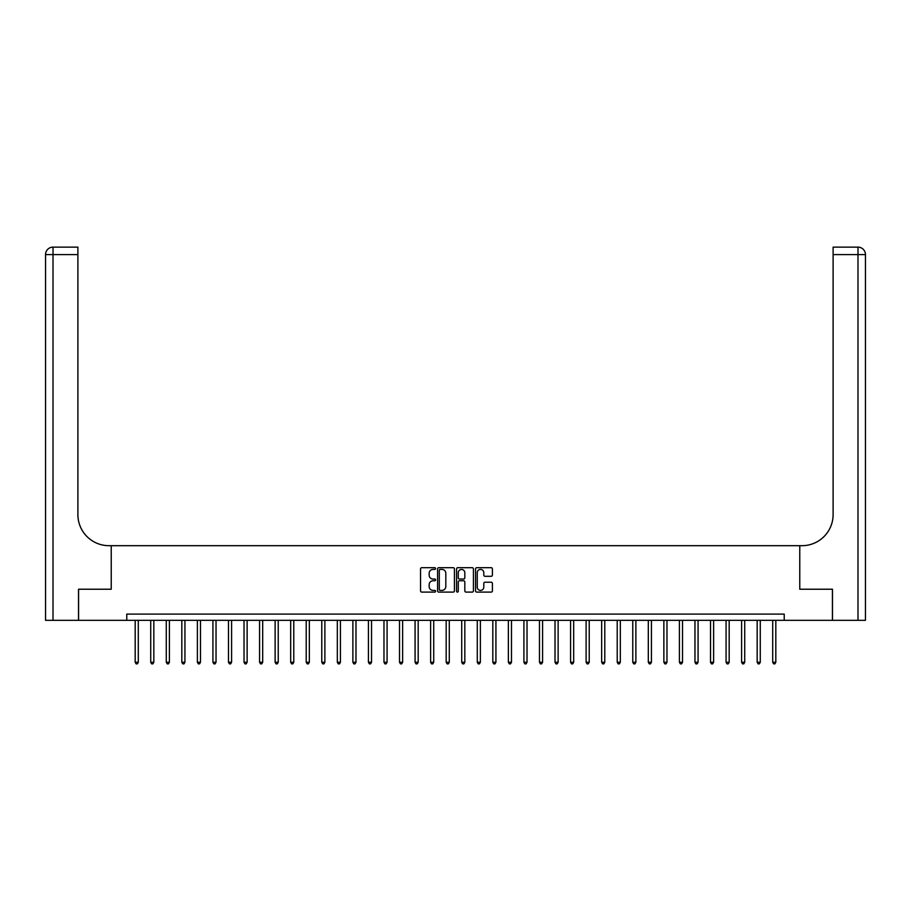 <?xml version="1.0" encoding="UTF-8"?>
<svg xmlns="http://www.w3.org/2000/svg" width="911" height="911" viewBox="0 0 911 911"><rect width="100%" height="100%" fill="white"/><g stroke="black" fill="none" stroke-linecap="round" stroke-linejoin="round"><path stroke-width="1.37" d="M435.595 568.544A0.854 0.854 0 0 0 434.741 567.69L421.77 567.69A1.218 1.218 0 0 0 420.552 568.908L420.552 590.886A1.218 1.218 0 0 0 421.77 592.104L434.741 592.104A0.854 0.854 0 0 0 435.595 591.25A0.854 0.854 0 0 0 434.741 590.396L433.067 590.396A3.906 3.906 0 0 1 429.161 586.49L429.161 584.657A3.906 3.906 0 0 1 433.067 580.751L434.741 580.751A0.854 0.854 0 0 0 435.595 579.897A0.854 0.854 0 0 0 434.741 579.043L433.067 579.043A3.906 3.906 0 0 1 429.161 575.137L429.161 573.304A3.906 3.906 0 0 1 433.067 569.398L434.741 569.398A0.854 0.854 0 0 0 435.595 568.544M491.188 576.299A1.218 1.218 0 0 0 492.407 575.069L492.407 568.908A1.218 1.218 0 0 0 491.188 567.69L476.772 567.69A1.218 1.218 0 0 0 475.553 568.908L475.553 590.886A1.218 1.218 0 0 0 476.772 592.104L491.188 592.104A1.218 1.218 0 0 0 492.407 590.886L492.407 583.439A1.218 1.218 0 0 0 491.188 582.22L485.016 582.22A1.218 1.218 0 0 0 483.798 583.439L483.798 587.128A3.268 3.268 0 0 1 480.53 590.396A3.268 3.268 0 0 1 477.262 587.128L477.262 572.666A3.268 3.268 0 0 1 480.53 569.398A3.268 3.268 0 0 1 483.798 572.666L483.798 575.069A1.218 1.218 0 0 0 485.016 576.299L491.188 576.299M126.777 620.323L78.574 620.323L78.574 589.223L111.233 589.223L111.233 545.689L799.767 545.689L799.767 589.223L799.767 545.689L802.01 545.689A31.099 31.099 0 0 0 833.11 514.59L833.11 247.132L857.991 247.132A7.459 7.459 0 0 1 865.45 254.602L865.45 620.323L832.483 620.323L832.483 589.223L799.767 589.223L832.426 589.223L832.426 620.323L784.223 620.323L784.223 614.105L126.777 614.105L126.777 620.323L784.223 620.323M454.43 568.908A1.218 1.218 0 0 0 453.211 567.69L438.806 567.69A1.218 1.218 0 0 0 437.576 568.908L437.576 590.886A1.218 1.218 0 0 0 438.806 592.104L453.211 592.104A1.218 1.218 0 0 0 454.43 590.886L454.43 568.908M457.789 567.69L472.194 567.69A1.218 1.218 0 0 1 473.424 568.908L473.424 590.886A1.218 1.218 0 0 1 472.194 592.104L466.033 592.104A1.218 1.218 0 0 1 464.815 590.886L464.815 581.97A1.218 1.218 0 0 0 463.585 580.751L459.497 580.751A1.218 1.218 0 0 0 458.279 581.97L458.279 591.25A0.854 0.854 0 0 1 457.424 592.104A0.854 0.854 0 0 1 456.57 591.25L456.57 568.908A1.218 1.218 0 0 1 457.789 567.69M440.15 569.398A0.854 0.854 0 0 0 439.296 570.252L439.296 589.542A0.854 0.854 0 0 0 440.15 590.396L441.915 590.396A3.906 3.906 0 0 0 445.821 586.49L445.821 573.304A3.906 3.906 0 0 0 441.915 569.398L440.15 569.398M464.815 572.723A3.268 3.268 0 0 0 461.547 569.455A3.268 3.268 0 0 0 458.279 572.723L458.279 577.825A1.218 1.218 0 0 0 459.497 579.043L463.585 579.043A1.218 1.218 0 0 0 464.815 577.825L464.815 572.723M135.181 620.323L135.181 662.251L138.29 662.251L138.29 620.323M138.29 662.251L137.356 663.868L136.115 663.868L135.181 662.251M150.725 620.323L150.725 662.251L153.834 662.251L153.834 620.323M153.834 662.251L152.9 663.868L151.659 663.868L150.725 662.251M166.28 620.323L166.28 662.251L169.389 662.251L169.389 620.323M169.389 662.251L168.455 663.868L167.214 663.868L166.28 662.251M181.824 620.323L181.824 662.251L184.933 662.251L184.933 620.323M184.933 662.251L183.999 663.868L182.758 663.868L181.824 662.251M197.38 620.323L197.38 662.251L200.488 662.251L200.488 620.323M200.488 662.251L199.555 663.868L198.313 663.868L197.38 662.251M78.517 589.223L111.233 589.223L111.233 545.689L108.99 545.689A31.099 31.099 0 0 1 77.891 514.59L77.891 254.602L53.009 254.602L53.009 620.323L78.517 620.323L78.517 589.223M53.009 620.323L45.55 620.323L45.55 254.602A7.459 7.459 0 0 1 53.009 247.132L77.891 247.132L77.891 254.602M77.891 247.132L53.009 247.132A7.459 7.459 0 0 0 45.55 254.602L53.009 254.602L53.009 247.132M108.99 545.689A31.099 31.099 0 0 1 77.891 514.59M833.11 247.132L857.991 247.132L856.124 247.132L857.991 247.132L857.991 254.602L833.11 254.602M802.01 545.689A31.099 31.099 0 0 0 833.11 514.59M212.923 620.323L212.923 662.251L216.032 662.251L216.032 620.323M216.032 662.251L215.098 663.868L213.857 663.868L212.923 662.251M228.479 620.323L228.479 662.251L231.588 662.251L231.588 620.323M231.588 662.251L230.654 663.868L229.413 663.868L228.479 662.251M244.023 620.323L244.023 662.251L247.132 662.251L247.132 620.323M247.132 662.251L246.198 663.868L244.957 663.868L244.023 662.251M259.578 620.323L259.578 662.251L262.687 662.251L262.687 620.323M262.687 662.251L261.753 663.868L260.512 663.868L259.578 662.251M275.122 620.323L275.122 662.251L278.231 662.251L278.231 620.323M278.231 662.251L277.297 663.868L276.056 663.868L275.122 662.251M290.677 620.323L290.677 662.251L293.786 662.251L293.786 620.323M293.786 662.251L292.852 663.868L291.611 663.868L290.677 662.251M306.221 620.323L306.221 662.251L309.33 662.251L309.33 620.323M309.33 662.251L308.396 663.868L307.155 663.868L306.221 662.251M321.777 620.323L321.777 662.251L324.885 662.251L324.885 620.323M324.885 662.251L323.952 663.868L322.71 663.868L321.777 662.251M337.321 620.323L337.321 662.251L340.429 662.251L340.429 620.323M340.429 662.251L339.496 663.868L338.254 663.868L337.321 662.251M352.876 620.323L352.876 662.251L355.985 662.251L355.985 620.323M355.985 662.251L355.051 663.868L353.81 663.868L352.876 662.251M368.42 620.323L368.42 662.251L371.529 662.251L371.529 620.323M371.529 662.251L370.595 663.868L369.354 663.868L368.42 662.251M383.975 620.323L383.975 662.251L387.084 662.251L387.084 620.323M387.084 662.251L386.15 663.868L384.909 663.868L383.975 662.251M399.519 620.323L399.519 662.251L402.628 662.251L402.628 620.323M402.628 662.251L401.694 663.868L400.453 663.868L399.519 662.251M415.074 620.323L415.074 662.251L418.183 662.251L418.183 620.323M418.183 662.251L417.249 663.868L416.008 663.868L415.074 662.251M430.618 620.323L430.618 662.251L433.727 662.251L433.727 620.323M433.727 662.251L432.793 663.868L431.552 663.868L430.618 662.251M446.174 620.323L446.174 662.251L449.282 662.251L449.282 620.323M449.282 662.251L448.349 663.868L447.107 663.868L446.174 662.251M461.718 620.323L461.718 662.251L464.826 662.251L464.826 620.323M464.826 662.251L463.893 663.868L462.651 663.868L461.718 662.251M477.273 620.323L477.273 662.251L480.382 662.251L480.382 620.323M480.382 662.251L479.448 663.868L478.207 663.868L477.273 662.251M492.817 620.323L492.817 662.251L495.926 662.251L495.926 620.323M495.926 662.251L494.992 663.868L493.751 663.868L492.817 662.251M508.372 620.323L508.372 662.251L511.481 662.251L511.481 620.323M511.481 662.251L510.547 663.868L509.306 663.868L508.372 662.251M523.916 620.323L523.916 662.251L527.025 662.251L527.025 620.323M527.025 662.251L526.091 663.868L524.85 663.868L523.916 662.251M539.471 620.323L539.471 662.251L542.58 662.251L542.58 620.323M542.58 662.251L541.646 663.868L540.405 663.868L539.471 662.251M555.015 620.323L555.015 662.251L558.124 662.251L558.124 620.323M558.124 662.251L557.19 663.868L555.949 663.868L555.015 662.251M570.571 620.323L570.571 662.251L573.679 662.251L573.679 620.323M573.679 662.251L572.746 663.868L571.504 663.868L570.571 662.251M586.115 620.323L586.115 662.251L589.223 662.251L589.223 620.323M589.223 662.251L588.29 663.868L587.048 663.868L586.115 662.251M601.67 620.323L601.67 662.251L604.779 662.251L604.779 620.323M604.779 662.251L603.845 663.868L602.604 663.868L601.67 662.251M617.214 620.323L617.214 662.251L620.323 662.251L620.323 620.323M620.323 662.251L619.389 663.868L618.148 663.868L617.214 662.251M632.769 620.323L632.769 662.251L635.878 662.251L635.878 620.323M635.878 662.251L634.944 663.868L633.703 663.868L632.769 662.251M648.313 620.323L648.313 662.251L651.422 662.251L651.422 620.323M651.422 662.251L650.488 663.868L649.247 663.868L648.313 662.251M663.868 620.323L663.868 662.251L666.977 662.251L666.977 620.323M666.977 662.251L666.043 663.868L664.802 663.868L663.868 662.251M679.412 620.323L679.412 662.251L682.521 662.251L682.521 620.323M682.521 662.251L681.587 663.868L680.346 663.868L679.412 662.251M694.968 620.323L694.968 662.251L698.077 662.251L698.077 620.323M698.077 662.251L697.143 663.868L695.902 663.868L694.968 662.251M710.512 620.323L710.512 662.251L713.62 662.251L713.62 620.323M713.62 662.251L712.687 663.868L711.445 663.868L710.512 662.251M726.067 620.323L726.067 662.251L729.176 662.251L729.176 620.323M729.176 662.251L728.242 663.868L727.001 663.868L726.067 662.251M741.611 620.323L741.611 662.251L744.72 662.251L744.72 620.323M744.72 662.251L743.786 663.868L742.545 663.868L741.611 662.251M757.166 620.323L757.166 662.251L760.275 662.251L760.275 620.323M760.275 662.251L759.341 663.868L758.1 663.868L757.166 662.251M772.71 620.323L772.71 662.251L775.819 662.251L775.819 620.323M775.819 662.251L774.885 663.868L773.644 663.868L772.71 662.251M857.991 620.323L857.991 254.602L865.45 254.602"/></g></svg>
